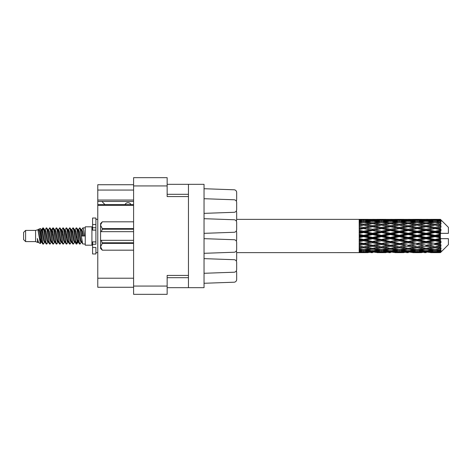 <?xml version="1.0" encoding="UTF-8"?>
<svg xmlns="http://www.w3.org/2000/svg" width="472" height="472" viewBox="0 0 472 472"><rect width="100%" height="100%" fill="white"/><g stroke="black" fill="none" stroke-linecap="round" stroke-linejoin="round"><path stroke-width="0.71" d="M133.594 205.373L97.775 205.373L97.775 204.582L133.594 204.582M188.458 275.418L167.153 275.418L167.153 294.327L133.594 294.327L133.594 177.673L167.153 177.673L167.153 196.582L188.458 196.582L188.458 287.666L167.153 287.666M188.458 287.666L204.04 287.666L204.04 184.334L188.458 184.334L188.458 196.582M167.153 184.334L188.458 184.334M133.594 190.057L97.775 190.057L97.775 184.729L133.594 184.729M133.594 287.271L97.775 287.271L97.775 278.214L133.594 278.214M97.775 205.373L97.775 278.214M97.775 190.057L97.775 200.045L133.594 200.045M97.775 200.045L97.775 204.582M97.775 201.444L133.594 201.444M204.04 273.288L234.094 272.22A2.661 2.661 -90 0 0 236.667 269.559L236.667 262.367A2.661 2.661 -90 0 0 234.094 259.706L204.04 258.638M204.04 213.362L234.094 212.294A2.661 2.661 -90 0 0 236.667 209.633L236.667 202.441A2.661 2.661 -90 0 0 234.094 199.78L204.04 198.712M236.271 201.042A2.661 2.661 -90 0 0 236.667 199.644L236.667 192.452A2.661 2.661 -90 0 0 234.094 189.791L204.04 188.723M236.667 199.644L236.667 192.452M236.271 221.02A2.661 2.661 -90 0 0 236.667 219.622L236.667 212.429A2.661 2.661 -90 0 0 236.271 211.031M236.667 269.559L236.667 262.367M236.667 209.633L236.667 202.441L236.667 209.633M236.271 260.969A2.661 2.661 -90 0 0 236.667 259.57L236.667 252.644L368.095 252.632M236.667 259.57L236.667 252.644M204.04 283.277L234.094 282.209A2.661 2.661 -90 0 0 236.667 279.548L236.667 272.356A2.661 2.661 -90 0 0 236.271 270.957M236.667 279.548L236.667 272.356M236.667 252.378A2.661 2.661 -90 0 0 236.271 250.98M204.04 233.339L234.094 232.271A2.661 2.661 -90 0 0 236.667 229.61L236.667 222.418A2.661 2.661 -90 0 0 234.094 219.757L204.04 218.689M236.667 229.61L236.667 222.418M236.271 240.991A2.661 2.661 -90 0 0 236.667 239.593L236.667 232.407A2.661 2.661 -90 0 0 236.271 231.009M236.667 219.622L236.667 212.429M204.04 253.311L234.094 252.243A2.661 2.661 -90 0 0 236.667 249.582L236.667 242.39A2.661 2.661 -90 0 0 234.094 239.729L204.04 238.661M236.667 249.582L236.667 242.39M130.998 204.582A3.328 3.328 -90 0 0 125.027 204.541L104.92 204.541A2.932 2.932 90 0 1 104.89 204.512L101.899 201.444M25.6 241.593L25.6 230.407L23.6 232.407L23.6 239.593L25.6 241.593L35.583 241.593L37.666 242.455L38.043 242.059L37.742 242.319L38.574 242.319M25.6 230.407L35.583 230.407L35.583 241.593M85.255 236L85.255 245.186L91.916 245.186L91.916 226.814L85.255 226.814L85.255 236M35.583 230.407L37.902 229.699L40.35 243.564L38.592 242.596L37.341 238.519L37.666 242.455M40.681 238.555L40.244 240.508M40.35 243.564L41.902 240.478M38.958 229.008L40.551 228.566L41.695 236L41.695 239.109L40.085 230.849L38.958 229.008L38.267 229.941L38.574 229.681L39.406 231.528L41.07 240.472L41.601 242.059L42.173 242.107M74.889 229.941L76.234 227.876L77.066 230.253L79.325 243.918L80.21 243.918L81.438 241.841M76.234 227.876L76.883 228.082L77.479 230.253L79.148 241.747L79.98 244.124M78.104 230.159L79.561 227.876L80.393 230.253L82.659 243.918L85.255 244.124M81.55 229.941L82.889 227.876L83.721 230.253L84.559 236L81.644 236L80.21 228.082L81.851 231.528L82.683 236M41.695 239.109L42.94 244.124L43.595 243.918L44.816 241.841M41.695 236L42.527 241.747L43.359 244.124M41.902 231.522L42.94 227.876L43.772 230.253L46.038 243.918L46.923 243.918L48.032 242.059M42.94 227.876L43.595 228.082L44.191 230.253L45.855 241.747L46.687 244.124M44.398 229.681L45.229 229.681L46.274 227.876L47.106 230.253L49.365 243.918L50.25 243.918L51.472 241.841M50.486 241.434L50.817 239.333M46.274 227.876L46.923 228.082L47.519 230.253L49.182 241.747L50.014 244.124M50.781 242.107L51.059 240.478M47.725 229.681L48.557 229.681L49.601 227.876L50.433 230.253L52.693 243.918L53.578 243.918L54.687 242.059M49.601 227.876L50.25 228.082L50.846 230.253L52.516 241.747L53.348 244.124M51.885 231.522L52.929 227.876L53.761 230.253L56.026 243.918L56.911 243.918L58.015 242.059M57.141 241.434L57.472 239.333M52.929 227.876L53.578 228.082L54.18 230.253L55.843 241.747L56.675 244.124M57.442 242.107L57.714 240.478M54.917 229.941L56.256 227.876L57.088 230.253L59.354 243.918L60.239 243.918L61.46 241.841M60.475 241.434L60.805 239.333M56.256 227.876L56.911 228.082L57.507 230.253L59.171 241.747L60.003 244.124M60.77 242.107L61.047 240.478M58.133 230.159L59.59 227.876L60.422 230.253L62.682 243.918L63.567 243.918L64.676 242.059M59.59 227.876L60.239 228.082L60.835 230.253L62.499 241.747L63.331 244.124M61.041 229.681L61.879 229.681L62.918 227.876L63.749 230.253L66.009 243.918L66.894 243.918L68.115 241.841M67.13 241.434L67.461 239.333M62.918 227.876L63.567 228.082L64.162 230.253L65.832 241.747L66.664 244.124M67.425 242.107L67.703 240.478M64.9 229.941L66.245 227.876L67.077 230.253L69.343 243.918L70.228 243.918L71.449 241.841M70.458 241.434L70.788 239.333M66.245 227.876L66.894 228.082L67.496 230.253L69.16 241.747L69.992 244.124M70.759 242.107L71.036 240.478M68.115 230.159L69.573 227.876L70.405 230.253L72.67 243.918L73.555 243.918L74.664 242.059M69.573 227.876L70.228 228.082L70.824 230.253L72.487 241.747L73.319 244.124M71.449 230.159L72.906 227.876L73.738 230.253L75.998 243.918L76.883 243.918L77.691 240.478M76.44 243.959L77.449 239.333M72.906 227.876L73.555 228.082L74.151 230.253L75.815 241.747L76.647 244.124M42.144 232.667L43.153 228.041M52.126 232.667L52.463 230.566M58.546 231.522L58.823 229.893M58.788 232.667L59.118 230.566M61.873 231.522L62.151 229.893M62.115 232.667L62.446 230.566M68.534 231.522L68.812 229.893M68.776 232.667L69.107 230.566M71.862 231.522L72.139 229.893M72.104 232.667L72.434 230.566M78.523 231.522L78.794 229.893M78.765 232.667L79.095 230.566M79.561 227.876L80.21 228.082M437.798 236L440.411 235.386L440.411 236.614L437.798 236L435.013 236L399.33 243.7L372.561 248.402L366.419 247.393L372.561 246.307L378.697 247.393L381.482 246.939L384.267 247.393L390.409 246.307L396.539 247.393L390.409 248.402L372.561 245.393L359.18 247.676L359.18 248.573L363.641 247.865L369.771 248.827L363.641 249.694L359.18 249.074L359.18 249.841L360.856 250.054L359.18 250.26L359.18 250.892L363.641 250.396L369.771 251.063L363.641 251.617L359.18 251.222L359.18 251.706L360.856 251.83L359.18 251.948L359.18 252.272L369.771 252.349L359.18 252.632M419.962 236L426.092 234.56L432.234 236L426.092 237.44L419.962 236L417.177 236L372.561 245.393L363.641 246.909L359.18 246.101L359.18 247.104L360.856 247.393L363.641 246.939L366.419 247.393L359.18 246.183L359.18 247.104M402.12 236L408.245 234.56L414.387 236L408.245 237.44L402.12 236L399.33 236L359.18 244.561M384.267 236L390.409 234.56L396.539 236L390.409 237.44L384.267 236L381.482 236L359.18 240.938M366.419 236L372.561 234.56L378.697 236L372.561 237.44L366.419 236L363.641 236L359.18 237.003M368.095 219.368L359.18 219.368L369.771 219.651L359.18 219.728L359.18 220.052L360.856 220.17L359.18 220.288L359.18 220.772L363.641 220.383L369.771 220.937L363.641 221.604L359.18 221.108L359.18 221.74L360.856 221.946L359.18 222.159L359.18 222.926L363.641 222.306L369.771 223.173L363.641 224.135L359.18 223.427L359.18 224.324L360.856 224.607L359.18 224.896L359.18 225.899L363.641 225.091L369.771 226.218L363.641 227.415L359.18 226.536L359.18 227.64L360.856 227.982L359.18 228.33L359.18 229.51L363.641 228.56L369.771 229.87L363.641 231.233L359.18 230.236L359.18 231.481L360.856 231.858L359.18 232.242L359.18 233.528L363.641 232.495L369.771 233.911L363.641 235.345L359.18 234.301L359.18 235.605L360.856 236L359.18 236.395L359.18 237.699L363.641 236.655L369.771 238.089L363.641 239.505L359.18 238.472L359.18 239.758L360.856 240.142L359.18 240.519L359.18 241.764L363.641 240.767L369.771 242.13L363.641 243.44L359.18 242.49L359.18 243.67L360.856 244.018L359.18 244.36L359.18 245.464L363.641 244.584L369.771 245.782M440.411 219.362L437.798 219.386L440.411 219.362L441.078 220.023M440.411 219.616L435.013 219.982L428.883 219.651L440.411 219.616L441.078 220.194L440.411 219.439M440.411 219.993L440.411 220.371L437.798 220.17L440.411 219.993L441.078 220.436L440.411 219.681M440.411 220.867L435.013 221.604L428.883 220.937L435.013 220.383L440.411 220.867L441.078 221.279L440.411 220.371M440.411 221.628L440.411 222.282L437.798 221.946L441.078 221.828L440.411 221.014M440.411 223.061L435.013 224.135L428.883 223.173L435.013 222.306L441.078 223.285L440.411 222.282M440.411 224.165L440.411 225.061L437.798 224.607L441.078 224.106L440.411 223.285M440.411 226.076L435.013 227.415L428.883 226.218L435.013 225.091L441.078 226.094L440.411 225.061M440.411 227.451L440.411 228.525L437.798 227.982L441.078 227.138L440.411 226.359M440.411 229.711L440.411 230.035L435.013 231.233L428.883 229.87L435.013 228.56L440.411 229.711L441.078 229.522L440.411 228.525M440.411 231.268L440.411 232.454L437.798 231.858L440.411 231.268L441.078 230.719L440.411 230.035M440.411 233.74L440.411 234.088L435.013 235.345L428.883 233.911L435.013 232.495L440.411 233.74L440.411 233.339L441.06 233.339L440.411 232.454M441.06 233.339L448.4 233.339L448.4 227.345L440.777 219.722M440.411 235.386L440.411 234.088M440.411 237.912L440.411 238.26L435.013 239.505L428.883 238.089L435.013 236.655L440.411 237.912L440.411 236.614M440.777 252.278L448.4 244.655L448.4 238.661L440.411 238.661L440.411 238.26M440.411 239.546L440.411 240.732L437.798 240.142L440.411 239.546L441.06 238.661M440.411 241.965L440.411 242.289L435.013 243.44L428.883 242.13L435.013 240.767L440.411 241.965L441.078 241.28L440.411 240.732M440.411 243.475L440.411 244.549L437.798 244.018L440.411 243.475L441.078 242.478L440.411 242.289M440.411 245.641L435.013 246.909L428.883 245.782L435.013 244.584L440.411 245.641L441.078 244.862L440.411 244.549M440.411 246.939L440.411 247.835L437.798 247.393L440.411 246.939L441.078 245.906L440.411 245.924M440.411 248.714L435.013 249.694L428.883 248.827L435.013 247.865L440.411 248.714L441.078 247.894L440.411 247.835M440.411 249.717L440.411 250.372L437.798 250.054L440.411 249.717L441.078 248.714L440.411 248.939M440.411 250.986L435.013 251.617L428.883 251.063L435.013 250.396L440.411 250.986L441.078 250.172L440.411 250.372M440.411 251.629L440.411 252.007L437.798 251.83L440.411 251.629L441.078 250.72L440.411 251.133M430.558 252.632L435.013 252.644L428.883 252.349L435.013 252.018L440.411 252.319L441.078 251.564L440.411 252.007M440.411 252.319L435.013 252.561M440.411 252.561L437.798 252.614L440.411 252.561L441.078 251.806L440.411 252.384M441.078 251.977L440.411 252.638L441.078 251.977M377.028 252.632L385.943 252.632M372.561 252.644L370.886 252.644M361.328 252.496L360.856 252.614M370.744 252.113L369.771 252.349M365.953 252.496L366.419 252.614M372.561 252.461L372.561 251.694M379.169 252.496L378.697 252.614M381.482 252.644L375.352 252.349L381.482 252.018L387.624 252.349L381.482 252.561M394.863 252.632L403.796 252.632M390.409 252.644L388.733 252.644M372.561 252.213L366.419 251.83L372.561 251.328L378.697 251.83L372.561 252.213M362.266 251.499L360.856 251.83M371.576 250.661L369.771 251.063M363.641 252.018L363.641 251.198M365.021 251.499L366.419 251.83M372.561 251.328L372.561 250.461M380.102 251.499L378.697 251.83M374.384 252.113L375.352 252.349M381.482 252.018L381.482 251.198M388.592 252.113L387.624 252.349M383.795 252.496L384.267 252.614M390.409 252.461L390.409 251.694M397.011 252.496L396.539 252.614M399.33 252.644L393.188 252.349L399.33 252.018L405.466 252.349L399.33 252.561M412.711 252.632L421.632 252.632M408.245 252.644L406.575 252.644M390.409 252.213L384.267 251.83L390.409 251.328L396.539 251.83L390.409 252.213M381.482 251.617L375.352 251.063L381.482 250.396L387.624 251.063L381.482 251.617M372.561 250.774L366.419 250.054L372.561 249.234L378.697 250.054L372.561 250.774M363.027 249.611L360.856 250.054M372.561 249.234L372.561 248.313L369.771 248.827M363.641 250.396L363.641 249.493M364.26 249.611L366.419 250.054M380.863 249.611L378.697 250.054M373.553 250.661L375.352 251.063M381.482 250.396L381.482 249.493M389.424 250.661L387.624 251.063M382.863 251.499L384.267 251.83M390.409 251.328L390.409 250.461M397.943 251.499L396.539 251.83M392.226 252.113L393.188 252.349M399.33 252.018L399.33 251.198M406.433 252.113L405.466 252.349M401.648 252.496L402.12 252.614M408.245 252.461L408.245 251.694M414.858 252.496L414.387 252.614M417.177 252.644L411.035 252.349L417.177 252.018L423.301 252.349L417.177 252.561M435.013 252.644L439.473 252.632M426.092 252.644L424.416 252.644M408.245 252.213L402.12 251.83L408.245 251.328L414.387 251.83L408.245 252.213M399.33 251.617L393.188 251.063L399.33 250.396L405.466 251.063L399.33 251.617M390.409 250.774L384.267 250.054L390.409 249.234L396.539 250.054L390.409 250.774M381.482 249.694L375.352 248.827L381.482 247.865L387.624 248.827L381.482 249.694M363.641 246.909L363.641 247.865M372.561 246.307L372.561 245.393L375.352 245.782L381.482 244.584L387.624 245.782L381.482 246.909L375.352 245.782M372.561 248.313L375.352 248.827M381.482 247.865L381.482 246.909M390.409 249.234L390.409 248.313L387.624 248.827M382.096 249.611L384.267 250.054M398.71 249.611L396.539 250.054M391.394 250.661L393.188 251.063M399.33 250.396L399.33 249.493M407.265 250.661L405.466 251.063M400.71 251.499L402.12 251.83M408.245 251.328L408.245 250.461M415.797 251.499L414.387 251.83M410.062 252.113L411.035 252.349M417.177 252.018L417.177 251.198M424.275 252.113L423.301 252.349M419.49 252.496L419.962 252.614M426.092 252.461L426.092 251.694M432.706 252.496L432.234 252.614M426.092 252.213L419.962 251.83L426.092 251.328L432.234 251.83L426.092 252.213M417.177 251.617L411.035 251.063L417.177 250.396L423.301 251.063L417.177 251.617M408.245 250.774L402.12 250.054L408.245 249.234L414.387 250.054L408.245 250.774M399.33 249.694L393.188 248.827L399.33 247.865L405.466 248.827L399.33 249.694M372.561 245.251L366.419 244.018L372.561 242.732L378.697 244.018L372.561 245.393L363.641 243.7L360.856 244.018M363.641 243.44L366.419 244.018M372.561 242.732L372.561 241.882L369.771 242.13M363.641 244.584L363.641 243.7L359.18 242.803L359.18 243.67M381.482 244.584L381.482 243.7L378.697 244.018M390.409 246.307L390.409 245.393L387.624 245.782M399.33 247.865L399.33 246.939L396.539 247.393L399.33 246.939L402.12 247.393L408.245 246.307L414.387 247.393L408.245 248.402L390.409 245.393L393.188 245.782L399.33 244.584L405.466 245.782L399.33 246.909L393.188 245.782M390.409 248.313L393.188 248.827M408.245 249.234L408.245 248.313L405.466 248.827M399.943 249.611L402.12 250.054M416.558 249.611L414.387 250.054M409.23 250.661L411.035 251.063M417.177 250.396L417.177 249.493M425.107 250.661L423.301 251.063M418.558 251.499L419.962 251.83M426.092 251.328L426.092 250.461M433.638 251.499L432.234 251.83M427.915 252.113L428.883 252.349M435.013 252.018L435.013 251.198M437.326 252.496L437.798 252.614M426.092 250.774L419.962 250.054L426.092 249.234L432.234 250.054L426.092 250.774M417.177 249.694L411.035 248.827L417.177 247.865L423.301 248.827L417.177 249.694M390.409 245.251L384.267 244.018L390.409 242.732L396.539 244.018L390.409 245.393L381.482 243.7L384.267 244.018M381.482 243.44L375.352 242.13L381.482 240.767L387.624 242.13L381.482 243.7L372.561 241.882L375.352 242.13M372.561 241.517L366.419 240.142L372.561 238.732L378.697 240.142L372.561 241.517L372.561 241.882L363.641 239.977L360.856 240.142M363.641 239.505L363.641 239.977L366.419 240.142M372.561 238.732L372.561 238L369.771 238.089M363.641 240.767L363.641 239.977L359.18 238.991L359.18 239.758M381.482 240.767L381.482 239.977L378.697 240.142M390.409 242.732L390.409 241.882L387.624 242.13M399.33 244.584L399.33 243.7L396.539 244.018M399.33 246.909L405.466 245.782M408.245 246.307L408.245 245.393L411.035 245.782L417.177 244.584L423.301 245.782L417.177 246.909L411.035 245.782M417.177 247.865L417.177 246.939L414.387 247.393L417.177 246.939L419.962 247.393L426.092 246.307L432.234 247.393L426.092 248.402L399.33 243.7L402.12 244.018L408.245 242.732L414.387 244.018L408.245 245.251L402.12 244.018M408.245 248.313L411.035 248.827M426.092 249.234L426.092 248.313L423.301 248.827M417.791 249.611L419.962 250.054M434.399 249.611L432.234 250.054M427.077 250.661L428.883 251.063M435.013 250.396L435.013 249.493M436.393 251.499L437.798 251.83M399.33 243.44L393.188 242.13L399.33 240.767L405.466 242.13L399.33 243.7L390.409 241.882L393.188 242.13M390.409 241.517L384.267 240.142L390.409 238.732L396.539 240.142L390.409 241.517L390.409 241.882L381.482 239.977L384.267 240.142M381.482 239.505L375.352 238.089L381.482 236.655L387.624 238.089L381.482 239.505L381.482 239.977L372.561 238L375.352 238.089M363.641 235.345L363.641 236L360.856 236M372.561 234.56L372.561 234L363.641 236L359.18 234.997L359.18 235.605M372.561 233.268L366.419 231.858L372.561 230.483L378.697 231.858L372.561 233.268L372.561 234L369.771 233.911M363.641 236.655L363.641 236L372.561 238L372.561 237.44M381.482 236.655L381.482 236L378.697 236M390.409 238.732L390.409 238L387.624 238.089M399.33 240.767L399.33 239.977L396.539 240.142M408.245 242.732L408.245 241.882L405.466 242.13M408.245 245.251L414.387 244.018M417.177 244.584L417.177 243.7L419.962 244.018L426.092 242.732L432.234 244.018L426.092 245.251L419.962 244.018M417.177 246.909L423.301 245.782M426.092 246.307L426.092 245.393L428.883 245.782M435.013 247.865L435.013 246.939L432.789 247.298L435.013 246.939L437.798 247.393L408.245 241.882L411.035 242.13L417.177 240.767L423.301 242.13L417.177 243.44L411.035 242.13M426.092 248.313L428.883 248.827M435.632 249.611L437.798 250.054M408.245 241.517L402.12 240.142L408.245 238.732L414.387 240.142L408.245 241.517L408.245 241.882L399.33 239.977L402.12 240.142M399.33 239.505L393.188 238.089L399.33 236.655L405.466 238.089L399.33 239.505L399.33 239.977L390.409 238L393.188 238.089M381.482 235.345L375.352 233.911L381.482 232.495L387.624 233.911L381.482 235.345L381.482 236L372.561 234L375.352 233.911M363.641 231.233L363.641 232.023L359.18 233.009M372.561 230.483L372.561 230.118L363.641 232.023L360.856 231.858M372.561 229.268L366.419 227.982L372.561 226.749L378.697 227.982L372.561 229.268L372.561 230.118L369.771 229.87M363.641 232.495L363.641 232.023L366.419 231.858M381.482 232.495L381.482 232.023L372.561 234L359.18 231.062L359.18 231.481M381.482 231.233L375.352 229.87L381.482 228.56L387.624 229.87L381.482 231.233L381.482 232.023L378.697 231.858M390.409 234.56L390.409 234L381.482 236L390.409 238L390.409 237.44M390.409 233.268L384.267 231.858L390.409 230.483L396.539 231.858L390.409 233.268L390.409 234L387.624 233.911M399.33 236.655L399.33 236L396.539 236M408.245 238.732L408.245 238L405.466 238.089M417.177 240.767L417.177 239.977L414.387 240.142M417.177 243.44L426.092 241.882L423.301 242.13M426.092 242.732L426.092 241.882L428.883 242.13M426.092 245.251L432.234 244.018M435.013 244.584L435.013 243.7L437.798 244.018M435.013 246.909L441.078 245.906M426.092 241.517L419.962 240.142L426.092 238.732L432.234 240.142L426.092 241.517L426.092 241.882L417.177 239.977L419.962 240.142M417.177 239.505L411.035 238.089L417.177 236.655L423.301 238.089L417.177 239.505L417.177 239.977L408.245 238L411.035 238.089M399.33 235.345L393.188 233.911L399.33 232.495L405.466 233.911L399.33 235.345L399.33 236L390.409 234L393.188 233.911M363.641 227.415L363.641 228.3L359.18 229.197M372.561 226.749L363.641 228.3L360.856 227.982M372.561 225.693L366.419 224.607L372.561 223.598L378.697 224.607L372.561 225.693L372.561 226.607L369.771 226.218M363.641 228.56L366.419 227.982M381.482 228.56L372.561 230.118L375.352 229.87M381.482 227.415L375.352 226.218L381.482 225.091L387.624 226.218L381.482 227.415L381.482 228.3L378.697 227.982M390.409 230.483L390.409 230.118L381.482 232.023L384.267 231.858M390.409 229.268L384.267 227.982L390.409 226.749L396.539 227.982L390.409 229.268L390.409 230.118L387.624 229.87M399.33 232.495L399.33 232.023L390.409 234L359.18 227.64M399.33 231.233L393.188 229.87L399.33 228.56L405.466 229.87L399.33 231.233L399.33 232.023L396.539 231.858M408.245 234.56L408.245 234L399.33 236L408.245 238L408.245 237.44M408.245 233.268L402.12 231.858L408.245 230.483L414.387 231.858L408.245 233.268L408.245 234L405.466 233.911M417.177 236.655L417.177 236L414.387 236M426.092 238.732L426.092 238L423.301 238.089M435.013 240.767L435.013 239.977L426.092 241.882L435.013 243.44M435.013 239.505L435.013 239.977L432.234 240.142M441.078 242.478L435.013 243.7L441.078 244.862M417.177 235.345L411.035 233.911L417.177 232.495L423.301 233.911L417.177 235.345L417.177 236L408.245 234L411.035 233.911M363.641 224.135L363.641 225.061L359.18 225.817M381.482 225.091L372.561 226.607L360.856 224.607L363.641 225.061L366.419 224.607L363.641 225.091M372.561 222.766L366.419 221.946L372.561 221.226L378.697 221.946L372.561 222.766L372.561 223.687L369.771 223.173M390.409 226.749L378.697 224.607L381.482 225.061L390.409 223.598L396.539 224.607L390.409 225.693L384.267 224.607L381.482 225.061L381.482 224.135L375.352 223.173L381.482 222.306L387.624 223.173L381.482 224.135M390.409 225.693L390.409 226.607L381.482 228.3L372.561 226.607L375.352 226.218M399.33 225.091L405.466 226.218L399.33 227.415L393.188 226.218L399.33 225.061L390.409 226.607L387.624 226.218M399.33 228.56L390.409 230.118L381.482 228.3L384.267 227.982M399.33 227.415L399.33 228.3L396.539 227.982M408.245 230.483L408.245 230.118L399.33 232.023L390.409 230.118L393.188 229.87M408.245 229.268L402.12 227.982L408.245 226.749L414.387 227.982L408.245 229.268L408.245 230.118L405.466 229.87M417.177 232.495L417.177 232.023L408.245 234L399.33 232.023L402.12 231.858M417.177 231.233L411.035 229.87L417.177 228.56L423.301 229.87L417.177 231.233L417.177 232.023L414.387 231.858M426.092 234.56L426.092 234L417.177 236L426.092 238L428.883 238.089M426.092 233.268L419.962 231.858L426.092 230.483L432.234 231.858L426.092 233.268L426.092 234L423.301 233.911M426.092 237.44L426.092 238L435.013 239.977L437.798 240.142M435.013 236.655L435.013 236L432.234 236M440.972 238.661L435.013 239.977L441.078 241.28M363.027 222.389L360.856 221.946M363.641 221.604L363.641 222.507M371.576 221.338L369.771 220.937M364.26 222.389L366.419 221.946M380.863 222.389L378.697 221.946M372.561 223.687L375.352 223.173M390.409 222.766L384.267 221.946L390.409 221.226L396.539 221.946L390.409 222.766L390.409 223.687L387.624 223.173M408.245 226.749L396.539 224.607L399.33 225.061L408.245 223.598L414.387 224.607L408.245 225.693L402.12 224.607L399.33 225.061L399.33 224.135L393.188 223.173L399.33 222.306L405.466 223.173L399.33 224.135M408.245 225.693L408.245 226.607L399.33 228.3L390.409 226.607L393.188 226.218M417.177 225.091L423.301 226.218L417.177 227.415L411.035 226.218L417.177 225.061L408.245 226.607L405.466 226.218M417.177 228.56L408.245 230.118L399.33 228.3L402.12 227.982M417.177 227.415L417.177 228.3L414.387 227.982M426.092 230.483L426.092 230.118L417.177 232.023L408.245 230.118L411.035 229.87M426.092 229.268L419.962 227.982L426.092 226.749L432.234 227.982L426.092 229.268L426.092 230.118L423.301 229.87M435.013 232.495L435.013 232.023L426.092 234L417.177 232.023L419.962 231.858M435.013 231.233L435.013 232.023L432.234 231.858M435.013 235.345L435.013 236L426.092 234L428.883 233.911M440.411 234.785L435.013 236L440.411 237.215M381.482 221.604L375.352 220.937L381.482 220.383L387.624 220.937L381.482 221.604L381.482 222.507M372.561 220.672L366.419 220.17L372.561 219.787L378.697 220.17L372.561 220.672L372.561 221.539M362.26 220.495L360.856 220.17M363.641 219.982L363.641 220.802M370.744 219.887L369.771 219.651M365.021 220.501L366.419 220.17M380.102 220.501L378.697 220.17M373.553 221.338L375.352 220.937M389.424 221.338L387.624 220.937M382.096 222.389L384.267 221.946M398.71 222.389L396.539 221.946M390.409 223.687L393.188 223.173M408.245 222.766L402.12 221.946L408.245 221.226L414.387 221.946L408.245 222.766L408.245 223.687L405.466 223.173M426.092 226.749L414.387 224.607L417.177 225.061L426.092 223.598L432.234 224.607L426.092 225.693L419.962 224.607L417.177 225.061L417.177 224.135L411.035 223.173L417.177 222.306L423.301 223.173L417.177 224.135M426.092 225.693L426.092 226.607L417.177 228.3L408.245 226.607L411.035 226.218M435.013 225.091L426.092 226.607L423.301 226.218M435.013 228.56L426.092 230.118L417.177 228.3L419.962 227.982M435.013 227.415L435.013 228.3L432.234 227.982M441.078 230.719L435.013 232.023L426.092 230.118L428.883 229.87M440.972 233.339L435.013 232.023L437.798 231.858M399.33 221.604L393.188 220.937L399.33 220.383L405.466 220.937L399.33 221.604L399.33 222.507M390.409 220.672L384.267 220.17L390.409 219.787L396.539 220.17L390.409 220.672L390.409 221.539M381.482 219.982L375.352 219.651L387.624 219.651L381.482 219.982L381.482 220.802M372.561 219.539L366.419 219.386L378.697 219.386L372.561 219.539L372.561 220.306M372.561 219.356L374.243 219.356M361.328 219.504L360.856 219.386M365.953 219.504L366.419 219.386M379.169 219.504L378.697 219.386M374.384 219.887L375.352 219.651M388.592 219.887L387.624 219.651M382.863 220.501L384.267 220.17M397.943 220.501L396.539 220.17M391.394 221.338L393.188 220.937M407.265 221.338L405.466 220.937M399.943 222.389L402.12 221.946M416.558 222.389L414.387 221.946M408.245 223.687L411.035 223.173M426.092 222.766L419.962 221.946L426.092 221.226L432.234 221.946L426.092 222.766L426.092 223.687L423.301 223.173M441.078 226.094L432.234 224.607L435.013 225.061L437.243 224.702L435.013 225.061L435.013 224.135M441.078 227.138L435.013 228.3L426.092 226.607L428.883 226.218M441.078 229.522L435.013 228.3L437.798 227.982M417.177 221.604L411.035 220.937L417.177 220.383L423.301 220.937L417.177 221.604L417.177 222.507M408.245 220.672L402.12 220.17L408.245 219.787L414.387 220.17L408.245 220.672L408.245 221.539M399.33 219.982L393.188 219.651L405.466 219.651L399.33 219.982L399.33 220.802M390.409 219.539L384.267 219.386L396.539 219.386L390.409 219.539L390.409 220.306M390.409 219.356L392.084 219.356M385.943 219.368L377.028 219.368M383.795 219.504L384.267 219.386M397.011 219.504L396.539 219.386M392.226 219.887L393.188 219.651M406.433 219.887L405.466 219.651M400.71 220.501L402.12 220.17M415.797 220.501L414.387 220.17M409.23 221.338L411.035 220.937M425.107 221.338L423.301 220.937M417.791 222.389L419.962 221.946M434.399 222.389L432.234 221.946M426.092 223.687L428.883 223.173M426.092 220.672L419.962 220.17L426.092 219.787L432.234 220.17L426.092 220.672L426.092 221.539M417.177 219.982L411.035 219.651L423.301 219.651L417.177 219.982L417.177 220.802M408.245 219.539L402.12 219.386L414.387 219.386L408.245 219.539L408.245 220.306M408.245 219.356L409.92 219.356M403.796 219.368L394.863 219.368M401.648 219.504L402.12 219.386M414.858 219.504L414.387 219.386M410.062 219.887L411.035 219.651M424.275 219.887L423.301 219.651M418.558 220.501L419.962 220.17M433.638 220.501L432.234 220.17M427.077 221.338L428.883 220.937M435.013 221.604L435.013 222.507M435.632 222.389L437.798 221.946M426.092 219.539L419.962 219.386L432.234 219.386L426.092 219.539L426.092 220.306M426.092 219.356L427.768 219.356M421.632 219.368L412.711 219.368M419.49 219.504L419.962 219.386M432.706 219.504L432.234 219.386M427.915 219.887L428.883 219.651M435.013 219.982L435.013 220.802M436.393 220.501L437.798 220.17M439.473 219.368L430.558 219.368M437.326 219.504L437.798 219.386M37.341 241.882L37.742 242.319M40.905 229.764L41.371 229.941L41.902 231.528L43.566 240.472L44.398 242.319L44.698 242.059M46.923 228.082L48.557 231.528L50.227 240.472L51.059 242.319L51.359 242.059M52.722 236L53.135 233.581M53.578 228.082L55.218 231.528L56.882 240.472L57.714 242.319L58.546 242.319M60.239 228.082L61.879 231.528L63.543 240.472L64.375 242.319L65.207 242.319M66.039 236L66.452 233.581M66.894 228.082L68.534 231.528L70.198 240.472L71.03 242.319L71.337 242.059M73.555 228.082L75.195 231.528L76.859 240.472L77.691 242.319L78.523 240.478M37.341 238.519L38.592 242.596M41.483 230.159L41.902 229.681L42.734 231.528L44.398 240.472L46.038 243.918M48.557 229.681L49.395 231.528L51.059 240.472L52.693 243.918M54.386 229.681L55.218 229.681L56.05 231.528L57.714 240.472L59.354 243.918M61.879 229.681L62.711 231.528L64.375 240.472L66.009 243.918M66.452 238.419L66.871 236M68.234 229.941L68.534 229.681L69.366 231.528L71.03 240.472L72.67 243.918M74.358 229.681L75.195 229.681L76.027 231.528L77.691 240.472L79.325 243.918M81.019 229.681L81.851 229.681L82.683 231.528L83.514 236M37.902 229.699L40.238 240.472L41.07 242.319L41.371 242.059M43.595 228.082L45.229 231.528L46.893 240.472L47.725 242.319L48.557 242.319M50.25 228.082L51.89 231.528L53.554 240.472L54.386 242.319L55.218 242.319M56.911 228.082L58.546 231.528L60.209 240.472L61.041 242.319L61.348 242.059M62.711 236L63.124 233.581M63.567 228.082L65.207 231.528L66.871 240.472L67.703 242.319L68.003 242.059M70.228 228.082L71.862 231.528L73.526 240.472L74.358 242.319L75.195 242.319M78.222 229.941L78.523 229.681L77.691 229.681L78.523 231.528L80.187 240.472L81.019 242.319L81.32 242.059M45.229 229.681L46.061 231.528L47.725 240.472L49.365 243.918M51.059 231.522L51.89 229.681L52.722 231.528L54.386 240.472L56.026 243.918M58.245 229.941L58.546 229.681L59.378 231.528L61.041 240.472L62.682 243.918M64.375 229.681L65.207 229.681L66.039 231.528L67.703 240.472L69.343 243.918M71.03 229.681L71.862 229.681L72.694 231.528L74.358 240.472L75.998 243.918M76.44 238.419L76.859 236M78.523 229.681L79.355 231.528L81.019 240.472L82.659 243.918M359.18 219.728L359.18 220.524M359.18 221.108L359.18 221.999M359.18 223.427L359.18 224.353M359.18 226.536L359.18 227.439M359.18 230.236L359.18 231.062M359.18 234.301L359.18 234.997M359.18 238.472L359.18 238.991M359.18 242.49L359.18 242.803M359.18 249.074L359.18 249.841M359.18 251.222L359.18 251.706M359.18 251.853L359.18 252.585M95.91 241.882L92.583 241.882L92.583 244.254L95.91 244.254L95.91 224.542L92.583 224.542L92.583 218.023L95.91 218.023L95.91 227.746L92.583 227.746L92.583 230.118L95.91 230.118M92.583 244.254L92.583 253.977L95.91 253.977L95.91 247.458L92.583 247.458M92.583 224.542L92.583 227.746M133.594 243.387L102.3 243.387L101.303 240.331L133.594 240.331M102.3 242.791L133.594 242.791M133.594 229.209L102.3 229.209L101.303 231.669L100.571 231.669L100.571 225.215L102.3 228.613L133.594 228.613M102.3 229.209L102.3 228.613M101.303 240.331L100.571 240.331L100.571 246.785L102.3 250.184L133.594 250.178L102.3 250.184L100.571 248.449L100.571 246.785L102.3 243.387M100.571 225.215L100.571 223.551L102.3 221.816L133.594 221.816L102.3 221.816L100.607 224.743M100.571 231.669L100.571 240.331M133.594 231.669L101.303 231.669M133.594 286.073L167.153 286.073M167.153 185.927L133.594 185.927M167.153 277.683L188.458 277.683M188.458 194.316L167.153 194.316M95.91 230.088L92.583 230.088M95.91 241.912L92.583 241.912M91.916 242.992L92.583 242.992M361.971 252.644L365.31 252.644M236.667 219.356L359.18 219.356M361.971 219.356L365.31 219.356M379.807 252.644L383.158 252.644M397.648 252.644L401.005 252.644M415.502 252.644L418.853 252.644M433.343 252.644L436.688 252.644M379.807 219.356L383.158 219.356M397.648 219.356L401.005 219.356M415.502 219.356L418.853 219.356M433.343 219.356L436.688 219.356M82.889 227.876L85.255 227.876M91.916 229.008L92.583 229.008M40.551 228.566L41.371 229.941M76.883 243.918L77.992 242.059M41.07 229.681L41.902 229.681M44.398 242.319L45.229 242.319M51.059 242.319L51.89 242.319M67.703 229.681L68.534 229.681M71.03 242.319L71.862 242.319M77.691 242.319L78.523 242.319M41.601 229.941L42.71 228.082M76.883 228.082L77.992 229.941M37.742 229.681L38.574 229.681M41.07 242.319L41.902 242.319M51.059 229.681L51.89 229.681M57.714 229.681L58.546 229.681M61.041 242.319L61.879 242.319M67.703 242.319L68.534 242.319M81.019 242.319L81.851 242.319M41.601 242.059L42.71 243.918M51.584 229.941L52.693 228.082M95.91 252.644L97.775 252.644M95.91 219.356L97.775 219.356"/></g></svg>

